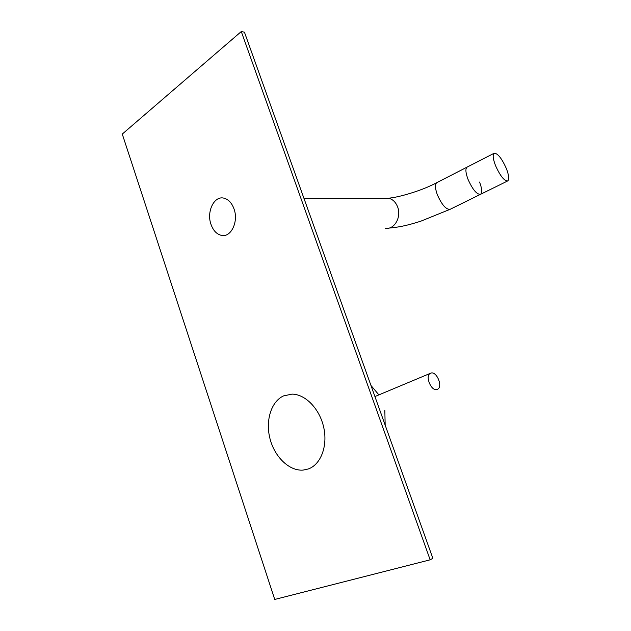 <?xml version="1.0" encoding="UTF-8"?>
<svg xmlns="http://www.w3.org/2000/svg" width="631" height="631" viewBox="0 0 631 631"><rect width="100%" height="100%" fill="white"/><g stroke="black" fill="none" stroke-linecap="round" stroke-linejoin="round"><path stroke-width="0.95" d="M308.464 468.92C320.903 464.408 327.907 445.896 323.711 427.337C319.633 408.746 305.317 394.123 291.964 394.123L283.532 395.905C271.078 401.576 265.249 420.806 270.052 438.924C274.73 457.073 289.377 471.239 303.164 470.095L308.464 468.92M370.949 385.446L378.884 394.872M384.839 410.473L385.162 425.136M430.176 373.41L430.965 373.071C436.62 371.075 443.065 386.361 437.74 389.169L437.038 389.485C431.415 391.677 424.821 376.179 430.176 373.41L374.924 396.544M233.998 208.877C238.802 221.623 230.978 237.753 221.457 235.379C216.756 234.282 213.278 230.654 211.038 224.494C206.29 211.811 214.13 195.444 223.973 198.173C228.454 199.364 231.798 202.93 233.998 208.877M507.537 181.01L480.609 194.285C476.886 194.711 472.682 189.718 467.997 179.307C465.607 172.776 465.276 168.729 467.011 167.168L467.011 167.168C465.276 168.729 465.607 172.776 467.997 179.307C472.682 189.718 476.886 194.711 480.609 194.285C482.336 192.644 481.997 188.574 479.584 182.083M495.453 165.432C500.217 176.01 504.335 181.152 507.805 180.876C509.367 179.307 508.894 175.237 506.409 168.666C501.732 158.247 497.63 153.12 494.097 153.286C492.519 154.776 492.977 158.823 495.453 165.432M241.279 31.55L430.153 559.815L274.737 599.45L122.272 134.072L241.279 31.55L244.442 32.181L432.85 558.293L430.153 559.815M384.729 198.173L388.412 198.173C392.577 199.128 395.629 201.999 397.569 206.787C401.805 217.032 394.225 230.07 385.344 228.217M437.023 182.54L436.77 182.667C434.862 184.315 435.051 188.353 437.354 194.79C441.945 205.02 446.235 209.847 450.226 209.263L420.64 221.26C410.229 224.439 402.468 226.868 388.822 228.114M303.882 198.173L388.412 198.173C396.142 197.874 420.53 191.469 436.77 182.667L494.097 153.286M450.226 209.263L480.309 194.427"/></g></svg>
